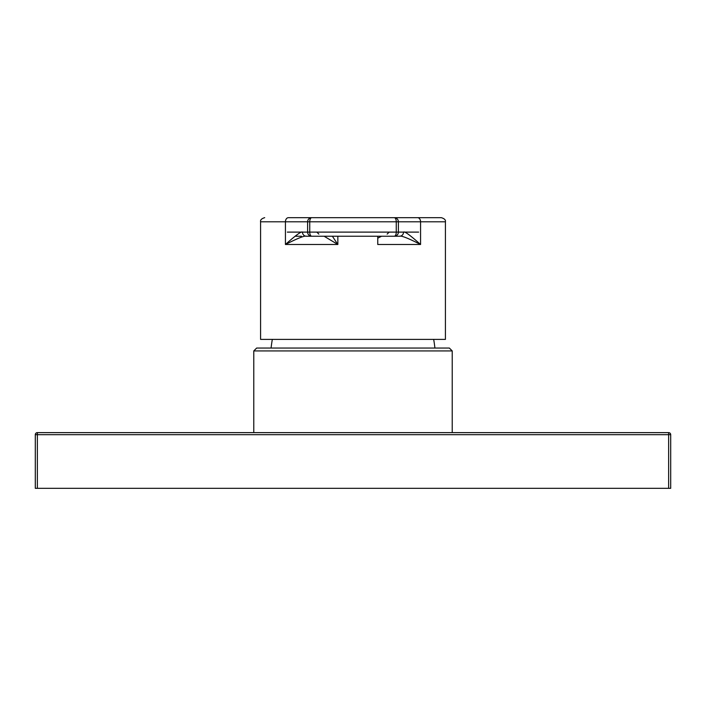 <?xml version="1.0" encoding="UTF-8"?>
<svg xmlns="http://www.w3.org/2000/svg" width="706" height="706" viewBox="0 0 706 706"><rect width="100%" height="100%" fill="white"/><g stroke="black" fill="none" stroke-linecap="round" stroke-linejoin="round"><path stroke-width="1.06" d="M253.772 432.628L253.772 350.935L452.228 350.935L452.228 432.628M452.228 350.935L449.343 348.049L256.657 348.049L253.772 350.935M434.905 348.049A123.779 123.779 0 0 0 433.669 339.383M271.095 348.049A123.779 123.779 0 0 1 272.331 339.383M302.459 232.106L287.351 232.106L302.459 232.106C301.559 231.056 295.876 235.186 285.427 244.488L285.427 221.79L307.613 221.79L307.613 232.106L307.613 221.79L396.26 221.79L396.26 232.106L302.459 232.106A4.13 3.865 -90 0 0 306.325 236.236L306.325 236.236C304.824 235.442 297.861 238.196 285.427 244.488L337.847 244.488L324.116 236.236L381.884 236.236M301.462 236.236L295.134 236.236L301.462 236.236M418.649 232.106L403.541 232.106L418.649 232.106M394.257 217.669A4.13 1.994 90 0 1 396.26 221.79L398.387 221.79L398.387 232.106L398.387 221.79A4.13 4.13 0 0 0 394.257 217.669A4.13 4.13 0 0 1 398.387 221.79L445.424 221.79L445.424 339.383L260.576 339.383L260.576 221.79L285.427 221.79A4.13 3.018 90 0 1 288.445 217.669L441.294 217.669L288.445 217.669M377.754 244.488L377.754 238.178L377.754 244.488L420.573 244.488C410.124 235.186 404.45 231.056 403.541 232.106L396.26 232.106A4.13 1.994 -90 0 1 394.257 236.236L336.497 236.236M417.555 217.669A4.13 3.018 90 0 1 420.573 221.79L420.573 244.488C408.156 238.204 401.193 235.451 399.675 236.236L381.567 236.236A4.13 4.024 -90 0 1 381.531 236.236L377.754 238.178L377.754 236.236L376.792 236.236M367.473 217.669L381.884 217.669M311.743 217.669A4.13 4.13 0 0 0 307.613 221.79A4.13 4.13 0 0 1 311.743 217.669A4.13 1.994 90 0 0 309.74 221.79L309.74 232.106A4.13 1.994 -90 0 0 311.743 236.236A4.13 4.13 0 0 1 307.613 232.106A4.13 4.13 0 0 0 311.743 236.236M403.541 232.106A4.13 3.865 -90 0 1 399.675 236.236L394.257 236.236A4.13 4.13 0 0 0 398.387 232.106A4.13 4.13 0 0 1 394.257 236.236A4.13 4.13 0 0 0 398.387 232.106M324.433 236.236L306.325 236.236M337.847 236.236L337.847 244.488L332.376 236.236M37.365 488.331L37.365 432.628L668.635 432.628A2.065 2.065 0 0 1 670.7 434.693L670.7 488.331L35.3 488.331L35.3 434.693L668.635 434.693L668.635 488.331M668.635 432.628A2.065 2.065 0 0 1 670.7 434.693L668.635 434.693L668.635 432.628M37.365 432.628A2.065 2.065 0 0 0 35.3 434.693A2.065 2.065 0 0 1 37.365 432.628M318.856 234.101L316.8 232.106M387.144 234.101L389.2 232.106M445.424 221.79C445.804 219.972 444.427 218.595 441.294 217.669M260.576 221.79C260.196 219.972 261.573 218.595 264.706 217.669"/></g></svg>
